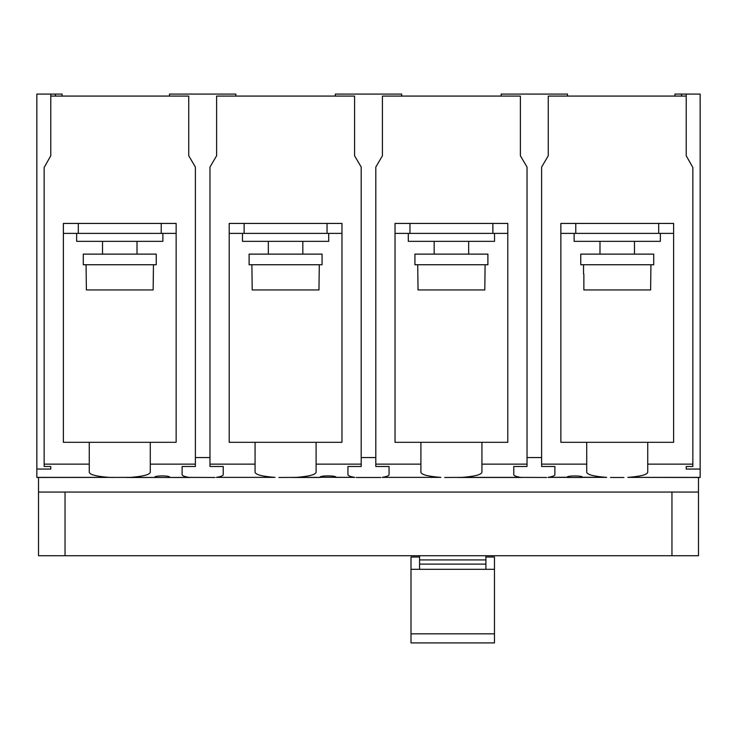 <?xml version="1.0" encoding="UTF-8"?>
<svg xmlns="http://www.w3.org/2000/svg" width="737" height="737" viewBox="0 0 737 737"><rect width="100%" height="100%" fill="white"/><g stroke="black" fill="none" stroke-linecap="round" stroke-linejoin="round"><path stroke-width="1.11" d="M113.037 477.475L109.205 477.383C96.676 476.452 90.025 474.766 89.251 472.334L89.251 464.144L44.146 464.144L44.146 167.474L50.779 155.774L50.779 96.077L188.746 96.077L188.746 155.774L195.379 167.05L195.379 464.144L150.274 464.144L150.274 472.334C149.5 474.766 142.849 476.452 130.32 477.383L36.85 477.475L36.85 94.087L62.055 94.087L62.055 96.077M50.779 155.774L50.779 94.087M36.85 469.054L50.779 469.054L50.779 466.484L44.146 466.484L44.146 464.144M223.237 474.674L223.237 466.484L223.237 474.674C223.164 475.743 220.86 476.646 216.337 477.383L275.03 477.383C262.501 476.452 255.85 474.766 255.076 472.334L255.076 464.144L209.971 464.144L209.971 167.059L216.604 155.774L216.604 96.077L354.571 96.077L354.571 155.774L354.571 96.077M389.062 474.674L389.062 466.484L389.062 474.674C388.989 475.743 386.685 476.646 382.162 477.383L440.855 477.383C428.326 476.452 421.675 474.766 420.901 472.334L420.901 464.144L375.796 464.144L375.796 167.059L382.429 155.774L382.429 96.077L520.396 96.077L520.396 155.774L520.396 96.077M554.887 474.674L554.887 466.484L554.887 474.674C554.814 475.743 552.51 476.646 547.987 477.383L567.158 477.244C566.781 475.512 582.792 475.512 582.414 477.244L606.68 477.383C594.151 476.452 587.5 474.766 586.726 472.334L586.726 464.144L541.621 464.144L541.621 167.059L548.254 155.774L548.254 96.077L686.221 96.077L686.221 155.774L686.221 94.087L700.15 94.087L700.15 477.475L627.795 477.383C640.324 476.452 646.975 474.766 647.749 472.334L647.749 464.144L692.854 464.144L692.854 466.484L686.221 466.484L686.221 469.054L686.221 466.484M567.49 96.077L567.49 94.087L501.16 94.087L501.16 96.077M527.029 457.576L541.621 457.576M401.665 96.077L401.665 94.087L335.335 94.087L335.335 96.077M361.204 457.576L375.796 457.576M235.84 96.077L235.84 94.087L169.51 94.087L169.51 96.077M195.379 457.576L209.971 457.576M188.746 155.774L188.746 96.077M674.945 96.077L674.945 94.087L686.221 94.087M567.398 477.475L582.175 477.475M223.237 466.484L209.971 466.484L209.971 464.144M389.062 466.484L375.796 466.484L375.796 464.144M444.687 477.475L461.97 477.383C474.499 476.452 481.15 474.766 481.924 472.334L481.924 464.144L527.029 464.144L527.029 466.484L513.763 466.484L513.763 474.674C513.836 475.743 516.14 476.646 520.663 477.383L546.605 477.475M154.586 477.189L154.623 477.383C154.586 476.48 157.11 475.991 162.214 475.899C167.317 475.991 169.842 476.48 169.805 477.383L169.842 477.189M195.379 464.144L195.379 466.484L182.113 466.484L182.113 474.674C182.186 475.743 184.49 476.646 189.013 477.383L214.955 477.475M541.621 464.144L541.621 466.484L554.887 466.484M335.768 477.475L335.998 477.244C336.394 475.439 319.683 475.439 320.079 477.244L354.838 477.383C350.315 476.646 348.011 475.743 347.938 474.674L347.938 466.484L347.938 474.674M278.862 477.475L296.145 477.383C308.674 476.452 315.325 474.766 316.099 472.334L316.099 464.144L361.204 464.144L361.204 466.484L347.938 466.484M50.779 469.054L50.779 466.484M700.15 469.054L686.221 469.054M89.251 464.144L89.251 442.32L63.382 442.32L63.382 223.431L176.143 223.431L176.143 442.32L150.274 442.32L150.274 464.144M255.076 464.144L255.076 442.32L229.207 442.32L229.207 223.431L341.968 223.431L341.968 442.32L316.099 442.32L316.099 464.144M216.604 96.077L216.604 155.774M354.571 155.774L361.204 167.05L361.204 464.144M420.901 464.144L420.901 442.32L395.032 442.32L395.032 223.431L507.793 223.431L507.793 442.32L481.924 442.32L481.924 464.144M382.429 96.077L382.429 155.774M520.396 155.774L527.029 167.05L527.029 464.144M586.726 464.144L586.726 442.32L560.857 442.32L560.857 223.431L673.618 223.431L673.618 442.32L647.749 442.32L647.749 464.144M548.254 96.077L548.254 155.774M692.854 464.144L692.854 167.483L686.221 155.774M176.143 233.38L63.382 233.38M162.877 233.38L162.877 241.34L76.648 241.34L76.648 233.38M341.968 233.38L229.207 233.38M507.793 233.38L395.032 233.38M673.618 233.38L560.857 233.38M78.306 233.38L78.306 223.431M161.219 223.431L161.219 233.38M244.131 233.38L244.131 223.431M327.044 223.431L327.044 233.38M409.956 233.38L409.956 223.431M492.869 223.431L492.869 233.38M575.781 233.38L575.781 223.431M658.694 223.431L658.694 233.38M89.251 442.32L150.274 442.32M458.138 477.475L522.045 477.475M126.488 477.475L154.825 477.475L130.32 477.383M189.013 477.383L169.602 477.475L190.395 477.475M292.313 477.475L320.309 477.475M154.825 477.475L169.602 477.475M356.22 477.475L380.78 477.475M610.512 477.475L623.963 477.475M182.113 474.674L182.113 466.484M660.352 233.38L660.352 241.34L574.123 241.34L574.123 233.38M328.702 233.38L328.702 241.34L242.473 241.34L242.473 233.38M494.527 233.38L494.527 241.34L408.298 241.34L408.298 233.38M586.726 442.32L647.749 442.32M255.076 442.32L316.099 442.32M420.901 442.32L481.924 442.32M137.008 241.34L137.008 254.127M102.517 241.34L102.517 254.127M302.833 241.34L302.833 254.127M268.342 241.34L268.342 254.127M468.658 241.34L468.658 254.127M434.167 241.34L434.167 254.127M634.483 241.34L634.483 254.127M599.992 241.34L599.992 254.127M156.244 264.74L156.244 254.127L156.244 264.74L83.281 264.74L83.281 254.127L156.244 254.127M153.462 264.74L153.139 289.945L86.386 289.945L86.063 264.74M319.287 264.74L318.964 289.945L252.211 289.945L251.888 264.74M485.112 264.74L484.789 289.945L418.036 289.945L417.713 264.74M650.937 264.74L650.614 289.945L583.861 289.945L583.861 274.026M322.069 254.127L249.106 254.127L249.106 264.74L322.069 264.74L322.069 254.127L322.069 264.74M487.894 254.127L414.931 254.127L414.931 264.74L487.894 264.74L487.894 254.127L487.894 264.74M583.538 264.74L583.538 274.026M653.719 254.127L580.756 254.127L580.756 264.74L653.719 264.74L653.719 254.127L653.719 264.74M38.508 477.475L38.508 555.744L671.96 555.744L671.96 492.067M698.492 477.475L698.492 492.067L38.508 492.067M671.96 555.744L698.492 555.744L698.492 492.067M492.537 555.744L519.069 555.744M513.763 474.674L513.763 466.484M411.006 642.913L411.006 633.838L494.472 633.838L494.472 642.913L411.006 642.913M485.904 557.025L494.472 557.025L494.472 633.838M494.472 569.323L411.006 569.323L411.006 633.838M419.574 557.025L411.006 557.025L411.006 569.323M419.574 555.744L419.574 559.917L485.904 559.917L485.904 568.881M485.904 559.917L485.904 555.744M419.574 559.917L419.574 568.881M216.337 477.383L275.03 477.383M382.162 477.383L440.855 477.383M461.97 477.383L520.663 477.383M582.377 477.383L606.68 477.383M547.987 477.383L567.195 477.383M335.961 477.383L354.838 477.383M296.145 477.383L320.116 477.383M36.85 477.383L109.205 477.383M627.795 477.383L700.15 477.383M55.422 96.077L55.422 94.087M681.578 96.077L681.578 94.087M65.04 492.067L65.04 555.744M419.574 564.109L485.904 564.109"/></g></svg>
